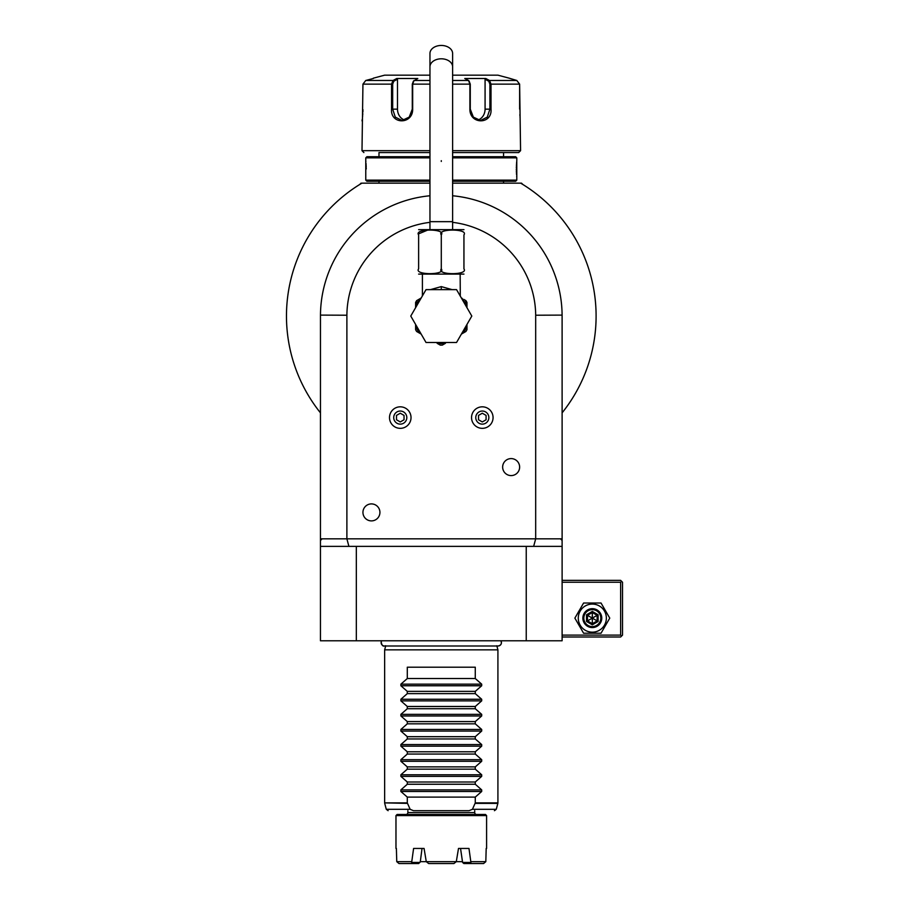 <?xml version="1.0" encoding="UTF-8"?>
<svg xmlns="http://www.w3.org/2000/svg" width="909" height="909" viewBox="0 0 909 909"><rect width="100%" height="100%" fill="white"/><g stroke="black" fill="none" stroke-linecap="round" stroke-linejoin="round"><path stroke-width="1.36" d="M471.805 316.059L456.545 342.488L426.026 342.488L410.766 316.059L426.026 289.63L456.545 289.63L471.805 316.059M420.128 299.834L417.333 302.424L416.47 300.913L418.947 299.3M415.606 306.038L415.606 303.413L417.333 302.424A27.565 27.565 0 0 0 415.606 306.038L415.606 307.674M419.435 299.027L416.629 300.64L421.185 298.016L416.629 300.64L415.606 302.413L416.47 300.913M422.401 274.529L422.401 295.13L423.139 294.618M415.606 303.413L415.606 302.413M415.606 324.445L415.606 326.081A27.565 27.565 0 0 0 419.765 333.285L421.185 334.103M419.765 333.285L416.629 331.478A29.077 29.077 0 0 1 415.606 329.694L415.606 326.081M440.263 345.113L437.127 343.307A27.565 27.565 0 0 0 445.444 343.307L442.308 345.113A29.077 29.077 0 0 1 440.263 345.113M461.386 334.103L465.931 331.478A29.077 29.077 0 0 0 466.965 329.694L466.965 324.445M466.965 302.413L465.931 300.64L466.965 302.413L466.965 306.038A27.565 27.565 0 0 0 465.238 302.424L462.442 299.834M466.965 307.674L466.965 306.038M466.101 300.913L465.238 302.424L466.965 303.413M465.931 300.64L464.715 299.936M459.431 294.618L459.999 295.016M430.457 289.63L441.285 286.608L452.114 289.63M418.629 274.098L463.942 274.098M463.942 234.874C463.942 228.477 463.942 228.477 463.942 234.874L463.942 268.859L463.942 234.874C468.896 228.477 436.309 228.477 441.285 234.874C446.274 228.477 413.652 228.489 418.629 234.874L418.629 268.859C418.629 275.257 418.629 275.257 418.629 268.859C413.663 275.257 446.262 275.257 441.285 268.859C436.32 275.257 468.896 275.257 463.942 268.859C463.942 275.257 463.942 275.257 463.942 268.859L463.942 268.95M418.822 233.772L428.673 229.659M441.285 268.859L441.285 234.874M418.629 268.859L418.629 234.874C418.629 228.477 418.629 228.477 418.629 234.874M418.629 229.647L463.942 229.647M441.285 45.45A11.328 8.011 0 0 1 452.614 53.461L452.614 66.811A11.328 8.011 0 0 0 441.285 58.801A11.328 8.011 0 0 0 429.957 66.811L429.957 53.461A11.328 8.011 0 0 1 441.285 45.45M320.457 540.469L320.457 538.832L322.093 538.832L320.457 540.469L320.457 546.377L348.908 546.377L346.886 538.832L535.685 538.832L535.685 315.218A94.4 94.4 0 0 0 452.614 222.341M429.957 222.341A94.4 94.4 0 0 0 346.886 315.218L320.468 315.105L320.457 538.832M322.093 538.832L346.886 538.832L346.886 315.218M379.928 512.403A8.499 8.499 0 0 1 371.429 520.891A8.499 8.499 0 0 1 362.941 512.403A8.499 8.499 0 0 1 371.429 503.904A8.499 8.499 0 0 1 379.928 512.403M519.63 467.09A8.499 8.499 0 0 1 511.142 475.589A8.499 8.499 0 0 1 502.643 467.09A8.499 8.499 0 0 1 511.142 458.591A8.499 8.499 0 0 1 519.63 467.09M320.457 546.377L320.457 640.777L356.328 640.777L356.328 546.377L533.651 546.377L535.685 538.832L560.478 538.832L562.114 540.469L562.114 640.777L356.328 640.777M522.323 184.152L522.323 184.152A154.803 154.803 0 0 1 562.114 412.845L562.103 315.105L535.685 315.218M320.468 315.105A120.829 120.829 0 0 0 320.457 316.059L320.468 315.105A120.829 120.829 0 0 1 429.957 195.765M452.614 195.765A120.829 120.829 0 0 1 562.103 315.105A120.829 120.829 0 0 1 562.114 316.059L562.114 540.469M560.478 538.832L562.114 538.832M562.114 546.377L533.651 546.377M526.243 546.377L526.243 640.777M348.908 546.377L356.328 546.377M521.016 183.368A154.803 154.803 0 0 0 520.664 183.152L452.614 183.152L503.552 183.152L503.552 181.266M378.985 181.266L378.985 183.152L429.957 183.152L361.907 183.152A154.803 154.803 0 0 0 361.555 183.368M360.248 184.152L360.248 184.152A154.803 154.803 0 0 0 320.457 412.845A154.803 154.803 0 0 1 361.907 183.152C359.691 184.493 359.691 184.493 361.907 183.152M562.114 412.845A154.803 154.803 0 0 0 520.664 183.152L521.516 183.152L520.664 183.152C522.88 184.493 522.88 184.493 520.664 183.152M521.516 183.152L521.516 183.152C522.72 184.345 522.72 184.345 521.516 183.152L522.857 184.482M359.714 184.482L361.043 183.152C359.85 184.345 359.85 184.345 361.043 183.152M452.614 181.266L515.664 181.266L516.801 180.13L516.766 161.029M429.957 180.13L365.77 180.13L366.906 181.266L429.957 181.266M452.614 180.13L516.801 180.13M452.614 157.848L516.801 157.848L516.801 160.688M516.687 161.813L516.528 163.563M516.471 164.574L516.414 165.574M516.369 166.699L516.346 167.779M516.335 168.994L516.346 170.199M516.369 171.29L516.414 172.403M516.471 173.403L516.528 174.426M516.687 176.176L516.766 176.948M429.957 156.723L366.906 156.723L365.77 157.848L429.957 157.848M366.236 168.972L366.225 167.779M366.202 166.699L366.157 165.574M366.1 164.563L366.032 163.518M365.884 161.813L365.804 161.029M365.77 157.848L365.77 180.13M452.614 156.723L515.664 156.723L516.801 157.848M503.552 152.564L452.614 152.564L518.687 152.564L503.552 152.564L503.552 156.723M378.985 152.564L429.957 152.564L378.985 152.564L378.985 156.723M363.884 152.564L361.998 150.678L429.957 150.678M452.614 150.678L520.573 150.678L518.687 152.564M520.573 150.678L519.63 84.128L516.812 80.481L509.245 78.197L516.812 80.481L489.542 80.481L491.019 84.128L491.019 109.148C492.292 124.681 469.669 124.715 469.896 109.148L469.896 84.128L468.555 80.481L464.772 78.481L485.758 78.481L489.542 80.481L488.758 81.208L489.894 84.128L489.894 109.148L487.269 117.136L480.554 120.477L473.362 117.136L470.271 109.148L470.271 84.128L469.146 81.208M361.998 150.678L362.941 84.128L365.759 80.481L373.315 78.481L365.759 80.481L393.029 80.481L393.802 81.208L397.494 79.265L397.494 109.148A11.328 9.806 90 0 0 404.675 120.056M429.957 80.481L414.015 80.481L412.675 84.128L412.675 109.148C412.936 124.647 390.302 124.738 391.54 109.148L391.54 84.128L393.029 80.481L396.813 78.481L417.799 78.481L413.288 81.299M469.283 81.299L468.555 80.481L452.614 80.481M413.425 81.208L412.288 84.128L412.288 109.148L409.209 117.125L402.017 120.477L395.301 117.136L392.677 109.148L392.677 84.128L393.802 81.208M362.043 120.897L362.123 120.329M362.18 119.943L362.282 119.227M362.566 116.738L362.668 115.591M362.748 114.591L362.805 113.636M362.884 112.068L362.93 109.625M362.941 84.128L391.54 84.128L391.54 109.148L397.494 109.148M519.834 114.784L519.891 115.42M520.005 116.75L520.107 117.715M488.758 81.208L485.076 79.265L485.076 109.148L491.019 109.148L491.019 84.128L519.63 84.128L519.63 109.148M373.315 78.197L384.643 75.163L429.957 75.163M452.614 75.163L497.916 75.163L509.245 78.197M485.076 79.265L486.201 78.719M485.076 109.148A11.328 9.806 -90 0 1 477.895 120.056M396.369 78.719L397.494 79.265M489.542 80.481L486.769 79.015M395.79 79.015L393.722 80.117M498.075 645.992A3.363 3.363 90 0 0 500.882 640.777C501.984 643.617 501.052 645.356 498.075 645.992L384.496 645.992A3.363 3.363 90 0 1 381.689 640.777C380.598 640.106 381.507 647.208 384.496 645.992L385.746 645.754L384.643 649.844L384.643 802.886L407.3 802.886L407.3 797.102L400.88 791.478L400.88 789.876L407.3 784.251L475.271 784.251L481.69 789.876L481.69 791.478L475.271 797.102L475.271 802.886L472.441 809.294L469.101 810.692L413.47 810.692L410.129 809.294L407.3 802.886M496.825 645.754L497.916 649.844L384.643 649.844M497.916 649.844L497.916 802.886L475.271 802.886M407.3 784.251L407.3 782.001L400.88 776.377L400.88 774.775L407.3 769.15L407.3 766.889L400.88 761.276L400.88 759.674L407.3 754.05L407.3 751.788L400.88 746.164L400.88 744.562L407.3 738.949L407.3 736.688L400.88 731.063L400.88 729.461L407.3 723.837L407.3 721.587L400.88 715.962L400.88 714.36L407.3 708.736L407.3 706.486L400.88 700.862L400.88 699.26L407.3 693.635L407.3 691.374L400.88 685.761L400.88 684.159L407.3 678.534L407.3 667.206L475.271 667.206L475.271 678.534L481.69 684.159L481.69 685.761L475.271 691.374L475.271 693.635L481.69 699.26L481.69 700.862L475.271 706.486L475.271 708.736L481.69 714.36L481.69 715.962L475.271 721.587L475.271 723.837L481.69 729.461L481.69 731.063L475.271 736.688L475.271 738.949L481.69 744.562L481.69 746.164L475.271 751.788L475.271 754.05L481.69 759.674L481.69 761.276L475.271 766.889L475.271 769.15L481.69 774.775L481.69 776.377L475.271 782.001L475.271 784.251M407.3 797.102L475.271 797.102M413.47 810.692L469.101 810.692M474.703 810.692L474.703 812.578L407.868 812.578L407.868 810.692M407.868 812.578A1.886 1.886 0 0 1 405.982 814.464M474.703 812.578A1.886 1.886 0 0 0 476.589 814.464M397.108 814.464L485.463 814.464L486.599 815.6L395.972 815.6L397.108 814.464M395.972 848.449L395.972 815.6M486.599 848.449L486.599 815.6M426.276 861.664L428.662 863.55L453.909 863.55L456.295 861.664L462.261 861.664L426.276 861.664L424.071 848.449L422.026 848.449L420.31 861.664L426.276 861.664L420.31 861.664L418.708 863.55L398.994 863.55L396.756 861.664L396.381 848.449M456.295 861.664L458.5 848.449L468.976 848.449L470.805 861.664L485.815 861.664L486.19 848.449M396.756 861.664L411.766 861.664L413.595 848.449L424.071 848.449M470.805 861.664L470.953 863.55L483.577 863.55L485.815 861.664M411.618 863.55L411.766 861.664M419.981 862.436L412.05 862.436M458.5 848.449L460.545 848.449L462.59 862.436L470.51 862.436M470.953 863.55L463.863 863.55L462.59 862.436M407.3 782.001L475.271 782.001M407.3 769.15L475.271 769.15M407.3 766.889L475.271 766.889M407.3 754.05L475.271 754.05M407.3 751.788L475.271 751.788M407.3 738.949L475.271 738.949M407.3 736.688L475.271 736.688M407.3 723.837L475.271 723.837M407.3 721.587L475.271 721.587M407.3 708.736L475.271 708.736M407.3 706.486L475.271 706.486M407.3 693.635L475.271 693.635M407.3 691.374L475.271 691.374M407.3 678.534L475.271 678.534M562.114 582.249L620.631 582.249L620.631 635.118L621.574 636.061L620.631 637.004L562.114 637.004M620.631 635.118L562.114 635.118M620.631 582.249L621.574 581.306L620.631 580.362L562.114 580.362M621.574 636.061L622.529 635.118L622.529 582.249L621.574 581.306M574.874 618.12L583.601 633.221L601.031 633.221L609.757 618.12L601.031 603.019L583.601 603.019L574.874 618.12M578.272 618.12A14.044 14.044 0 0 0 592.316 632.164A14.044 14.044 0 0 0 606.36 618.12A14.044 14.044 0 0 0 592.316 604.076A14.044 14.044 0 0 0 578.272 618.12M601.758 618.12A9.442 9.442 0 0 0 592.316 608.678A9.442 9.442 0 0 0 582.874 618.12A9.442 9.442 0 0 0 592.316 627.562A9.442 9.442 0 0 0 601.758 618.12M600.815 618.12A8.499 8.499 0 0 1 592.316 626.619A8.499 8.499 0 0 1 583.817 618.12A8.499 8.499 0 0 1 592.316 609.632A8.499 8.499 0 0 1 600.815 618.12M586.521 614.779L586.521 621.472L592.316 624.824L598.111 621.472L597.145 620.915L597.145 615.336L592.316 612.541L587.487 615.336L587.487 620.915L592.316 623.699L597.145 620.915L592.316 618.12L592.316 611.427L586.521 614.779L592.316 618.12L598.111 614.779L592.316 611.427M592.316 624.824L592.316 618.12L586.521 621.472M471.544 417.583A10.76 10.76 0 0 0 482.304 428.344A10.76 10.76 0 0 0 493.064 417.583A10.76 10.76 0 0 0 482.304 406.823A10.76 10.76 0 0 0 471.544 417.583M475.759 417.583A6.545 6.545 0 0 1 482.304 411.038A6.545 6.545 0 0 1 488.849 417.583A6.545 6.545 0 0 1 482.304 424.128A6.545 6.545 0 0 1 475.759 417.583M482.304 421.946L486.076 419.765L486.076 415.402L482.304 413.22L478.532 415.402L478.532 419.765L482.304 421.946M389.507 417.583A10.76 10.76 0 0 0 400.267 428.344A10.76 10.76 0 0 0 411.027 417.583A10.76 10.76 0 0 0 400.267 406.823A10.76 10.76 0 0 0 389.507 417.583M393.722 417.583A6.545 6.545 0 0 1 400.267 411.038A6.545 6.545 0 0 1 406.812 417.583A6.545 6.545 0 0 1 400.267 424.128A6.545 6.545 0 0 1 393.722 417.583M400.267 421.946L404.039 419.765L404.039 415.402L400.267 413.22L396.494 415.402L396.494 419.765L400.267 421.946M461.249 297.788L462.431 298.595M463.76 299.391L465.874 300.606M462.806 333.285A27.565 27.565 0 0 0 466.965 326.081M429.957 229.216L429.957 221.66L452.614 221.66L452.614 66.811M441.285 289.63L441.285 286.608M470.271 84.128L452.614 84.128M429.957 84.128L412.288 84.128M491.019 84.128L489.894 84.128M391.54 84.128L392.677 84.128M441.285 160.688L441.285 161.438M481.69 789.876L400.88 789.876M481.69 791.478L400.88 791.478M407.414 803.374L384.643 802.886M472.441 809.294L496.269 809.294L497.859 803.374L475.157 803.374M384.712 803.374L386.291 809.294L410.129 809.294M481.69 776.377L400.88 776.377M481.69 774.775L400.88 774.775M481.69 761.276L400.88 761.276M481.69 759.674L400.88 759.674M481.69 746.164L400.88 746.164M481.69 744.562L400.88 744.562M481.69 731.063L400.88 731.063M481.69 729.461L400.88 729.461M481.69 715.962L400.88 715.962M481.69 714.36L400.88 714.36M481.69 700.862L400.88 700.862M481.69 699.26L400.88 699.26M481.69 685.761L400.88 685.761M481.69 684.159L400.88 684.159M598.111 621.472L598.111 614.779M421.185 298.016L420.14 298.595M422.401 295.13L422.276 296.129M421.31 297.788L420.515 298.402M460.159 274.529L460.295 296.129M452.614 229.216L452.614 221.66M429.957 221.66L429.957 66.811M496.269 809.294L494.451 810.692M386.291 809.294L388.12 810.692M462.056 298.402L461.386 298.016"/></g></svg>
